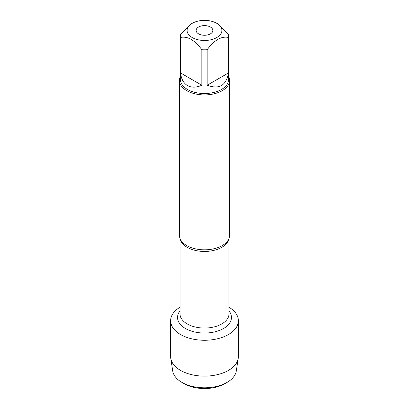 <?xml version="1.0" encoding="UTF-8"?>
<svg xmlns="http://www.w3.org/2000/svg" width="409" height="409" viewBox="0 0 409 409"><rect width="100%" height="100%" fill="white"/><g stroke="black" fill="none" stroke-linecap="round" stroke-linejoin="round"><path stroke-width="0.61" d="M179.403 80.43L179.403 235.344A25.097 14.489 0 0 0 181.407 241.008A25.097 14.489 0 0 0 186.755 245.589A25.097 14.489 0 0 0 227.593 241.008A25.097 14.489 0 0 0 229.597 235.344L229.597 80.43A25.097 14.489 180 0 1 204.5 94.919A25.097 14.489 180 0 1 179.403 80.43A25.097 14.489 180 0 1 180.41 76.376M228.968 307.205A33.865 19.55 180 0 1 228.268 334.649A33.865 19.55 180 0 1 180.732 334.649A33.865 19.55 180 0 1 180.032 307.205A33.865 19.55 180 0 0 170.635 320.722A33.865 19.55 180 0 0 180.553 334.547A33.865 19.55 180 0 0 217.46 338.785A33.865 19.55 180 0 0 238.365 320.722A33.865 19.55 180 0 0 228.968 307.205M228.59 76.376A25.097 14.489 180 0 1 229.597 80.43M198.585 33.85A8.364 4.831 0 0 0 207.7 34.898A8.364 4.831 0 0 0 212.864 30.435A8.364 4.831 0 0 0 204.5 25.603A8.364 4.831 0 0 0 196.136 30.435A8.364 4.831 0 0 0 198.585 33.85M192.194 37.536A17.398 10.046 0 0 0 216.806 37.536A17.398 10.046 0 0 0 216.806 23.328A17.398 10.046 0 0 0 206.433 20.45A17.398 10.046 0 0 0 192.194 23.328A17.398 10.046 0 0 0 192.194 37.536M207.174 85.241C219.183 89.668 226.274 85.573 228.442 72.96L207.174 85.241L207.174 49.719C214.275 40.092 221.361 35.997 228.442 37.444A24.09 13.911 0 0 0 228.59 35.9A24.09 13.911 0 0 0 228.442 34.351L217.808 23.911L216.806 23.328M228.442 72.96L228.442 37.444M192.194 23.328L191.192 23.911L180.558 34.351A24.09 13.911 0 0 0 180.41 35.9A24.09 13.911 0 0 0 180.558 37.444C187.654 36.012 194.745 40.102 201.826 49.719A24.09 13.911 0 0 0 207.174 49.719M180.558 72.96C181.238 78.993 183.544 83.191 187.465 85.553C191.473 87.766 196.259 87.664 201.826 85.241L180.558 72.96L180.558 37.444M201.826 85.241L201.826 49.719M228.59 35.9L228.59 79.612A24.09 13.911 180 0 1 213.718 92.465A24.09 13.911 180 0 1 187.465 89.448A24.09 13.911 180 0 1 180.41 79.612L180.41 35.9M227.051 382.405L224.832 383.688A28.758 16.6 180 0 1 184.168 383.688L181.949 382.405A31.892 18.415 0 0 0 227.051 382.405A31.892 18.415 0 0 0 236.269 371.024L238.232 358.315A33.865 19.55 180 0 1 216.054 374.956A33.865 19.55 180 0 1 180.553 370.406A33.865 19.55 180 0 1 170.768 358.315A33.865 19.55 180 0 1 170.635 356.582L170.635 320.722M238.365 320.722L238.365 356.582A33.865 19.55 180 0 1 238.232 358.315M170.768 358.315L172.731 371.024A31.892 18.415 0 0 0 181.949 382.405L184.168 383.688M228.805 238.948A24.468 14.126 180 0 1 204.5 251.453A24.468 14.126 180 0 1 180.195 238.948M180.032 238.559L180.032 313.928A24.468 14.126 0 0 0 204.5 328.054A24.468 14.126 0 0 0 228.968 313.928L228.968 238.559M228.968 310.917A26.979 15.578 180 0 1 204.5 333.049A26.979 15.578 180 0 1 180.032 310.917"/></g></svg>
